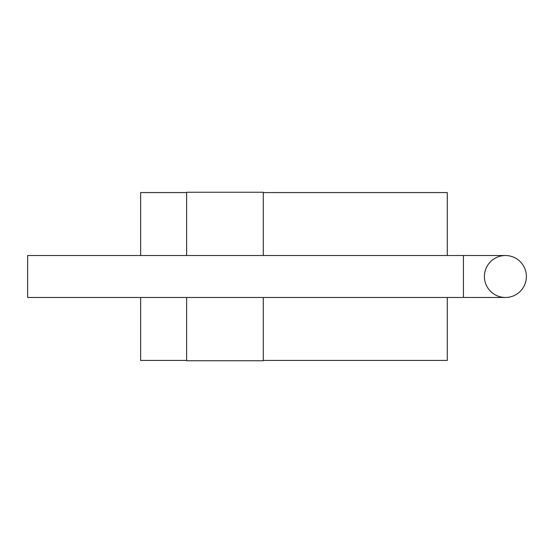 <?xml version="1.0" encoding="UTF-8"?>
<svg xmlns="http://www.w3.org/2000/svg" width="553" height="553" viewBox="0 0 553 553"><rect width="100%" height="100%" fill="white"/><g stroke="black" fill="none" stroke-linecap="round" stroke-linejoin="round"><path stroke-width="0.83" d="M263.297 255.521L263.297 192.25L186.631 192.25L186.631 255.521M186.631 297.479L186.631 360.75L263.297 360.75L263.297 297.479M447.294 255.521L447.294 192.568L263.297 192.568M263.297 360.432L447.294 360.432L447.294 297.479M140.628 255.521L140.628 192.568L186.631 192.568M186.631 360.432L140.628 360.432L140.628 297.479M484.414 276.5A20.979 20.979 0 0 1 505.394 255.521A20.979 20.979 0 0 1 526.38 276.5A20.979 20.979 0 0 1 505.394 297.479A20.979 20.979 0 0 1 484.414 276.5M505.394 297.479A20.979 20.979 0 0 0 526.38 276.5A20.979 20.979 0 0 0 505.394 255.521A20.979 20.979 0 0 1 526.38 276.5A20.979 20.979 0 0 1 505.394 297.479L27.65 297.479L27.65 255.521L463.428 255.521L463.428 297.479M463.428 255.521L505.394 255.521"/></g></svg>

